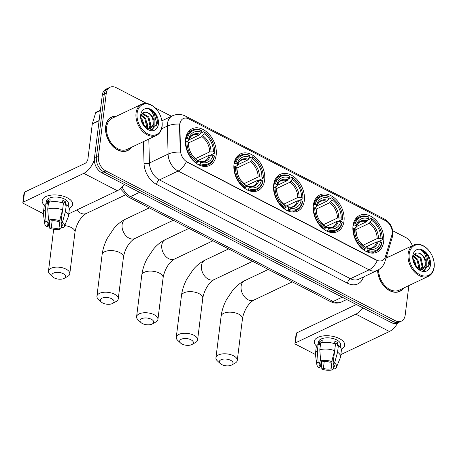 <?xml version="1.0" encoding="UTF-8"?>
<svg xmlns="http://www.w3.org/2000/svg" width="457" height="457" viewBox="0 0 457 457"><rect width="100%" height="100%" fill="white"/><g stroke="black" fill="none" stroke-linecap="round" stroke-linejoin="round"><path stroke-width="0.69" d="M353.01 225.861A20.342 14.156 64.6 0 0 360.15 246.751A20.342 14.156 64.6 0 0 377.065 252.155A20.342 14.156 64.6 0 0 383.657 241.719A20.342 14.156 64.6 0 0 376.517 220.828A20.342 14.156 64.6 0 0 359.602 215.418A20.342 14.156 64.6 0 0 353.01 225.861M234.001 164.274A20.342 14.156 64.6 0 0 241.142 185.165A20.342 14.156 64.6 0 0 258.056 190.575A20.342 14.156 64.6 0 0 264.649 180.132A20.342 14.156 64.6 0 0 257.508 159.242A20.342 14.156 64.6 0 0 240.593 153.838A20.342 14.156 64.6 0 0 234.001 164.274M273.669 184.805A20.342 14.156 64.6 0 0 280.809 205.696A20.342 14.156 64.6 0 0 297.724 211.1A20.342 14.156 64.6 0 0 304.316 200.663A20.342 14.156 64.6 0 0 297.176 179.772A20.342 14.156 64.6 0 0 280.261 174.363A20.342 14.156 64.6 0 0 273.669 184.805M313.342 205.33A20.342 14.156 64.6 0 0 320.483 226.221A20.342 14.156 64.6 0 0 337.397 231.63A20.342 14.156 64.6 0 0 343.99 221.188A20.342 14.156 64.6 0 0 336.849 200.297A20.342 14.156 64.6 0 0 319.934 194.893A20.342 14.156 64.6 0 0 313.342 205.33M185.536 139.196A20.342 14.156 64.6 0 0 192.677 160.087A20.342 14.156 64.6 0 0 209.597 165.497A20.342 14.156 64.6 0 0 216.19 155.06A20.342 14.156 64.6 0 0 209.049 134.169A20.342 14.156 64.6 0 0 192.129 128.76A20.342 14.156 64.6 0 0 185.536 139.196M179.932 123.893A10.362 7.209 64.6 0 0 179.858 125.515L180.526 150.673A10.362 7.209 64.6 0 0 187.29 162.081L376.768 260.13A10.362 7.209 64.6 0 0 382.338 260.496A10.362 7.209 64.6 0 0 385.382 256.68L391.855 235.212A10.362 7.209 64.6 0 0 385.479 220.685L188.861 118.94A10.362 7.209 64.6 0 0 183.291 118.574A10.362 7.209 64.6 0 0 179.932 123.893M116.632 116.118A18.611 12.95 64.6 0 0 111.691 116.975A18.611 12.95 64.6 0 0 105.658 126.532A18.611 12.95 64.6 0 0 112.194 145.646A18.611 12.95 64.6 0 0 127.674 150.599A18.611 12.95 64.6 0 0 131.462 147.308M126.652 151.01A18.611 12.95 64.6 0 0 127.275 150.576M377.608 270.258A18.611 12.95 64.6 0 0 385.365 287.55A18.611 12.95 64.6 0 0 399.761 291.389A18.611 12.95 64.6 0 0 403.548 288.104M398.733 291.8A18.611 12.95 64.6 0 0 399.361 291.366M376.768 260.13L377.293 260.581A13.43 7.112 117.4 0 1 369.096 269.847L178.116 171.021A15.349 10.682 -115.4 0 1 168.096 154.123A13.43 5.181 -1.5 0 1 180.298 152.084L179.498 125.686L179.984 122.699M146.754 103.488L116.192 87.675A11.511 8.015 64.6 0 0 110.006 87.264L106.024 89.161A11.511 8.015 64.6 0 0 102.294 95.067L94.41 158.339A11.511 8.015 64.6 0 0 101.842 172.815L391.278 322.585L393.266 321.642A11.511 8.015 64.6 0 0 399.452 322.048A11.511 8.015 64.6 0 1 393.266 321.642L103.836 171.872L393.266 321.642L395.259 320.694A11.511 8.015 64.6 0 0 401.446 321.1A11.511 8.015 64.6 0 0 405.176 315.193L408.866 285.574M94.41 158.339L96.404 157.391A11.511 8.015 64.6 0 0 103.836 171.872A11.511 8.015 64.6 0 1 96.404 157.391L104.287 94.119L96.404 157.391L98.398 156.443A11.511 8.015 64.6 0 0 105.824 170.924L395.259 320.694M108.018 88.212A11.511 8.015 64.6 0 0 104.287 94.119A11.511 8.015 64.6 0 1 108.018 88.212M376.522 260.244L186.319 161.761A13.43 7.112 -62.6 0 1 178.116 171.021L159.447 179.898L350.428 278.719A15.349 10.682 64.6 0 0 358.676 279.261L377.345 270.39A15.349 10.682 -115.4 0 1 369.096 269.847L350.428 278.719A3.839 2.034 -62.6 0 0 347.526 283.231L156.545 184.411A19.188 13.356 -115.4 0 1 144.024 163.28L143.447 141.613M388.718 256.908A18.611 12.95 64.6 0 0 386.342 256.988M412.311 245.695A11.511 8.015 64.6 0 0 405.627 237.446L392.677 230.745M171.461 116.272L154.9 107.703M110.006 87.264A11.511 8.015 64.6 0 0 106.275 93.177L98.398 156.443M111.462 117.3A18.611 12.95 64.6 0 0 110.725 117.512M391.278 322.585A11.511 8.015 64.6 0 0 397.464 322.996L401.446 321.1M44.478 205.313A15.349 7.449 7.1 0 1 54.075 194.928A15.349 7.449 7.1 0 1 62.5 195.979A15.349 7.449 7.1 0 1 67.356 197.824A15.349 7.449 7.1 0 1 69.253 208.398A15.349 7.449 7.1 0 0 72.634 204.45A15.349 7.449 7.1 0 0 67.356 197.824A15.349 7.449 7.1 0 0 51.464 195.088A15.349 7.449 7.1 0 0 42.17 200.657A15.349 7.449 7.1 0 0 44.478 205.313M94.325 159.899A15.349 8.129 117.4 0 1 83.791 173.357L23.307 202.114A1.919 0.931 -172.9 0 0 22.85 202.622A1.919 0.931 -172.9 0 0 23.507 203.451L43.341 213.71M124.23 184.4A15.349 8.129 117.4 0 1 117.329 190.718L68.761 213.802M22.85 202.622L24.095 192.631A1.919 0.931 7.1 0 1 24.552 192.123L85.036 163.372A3.839 2.034 -62.6 0 0 87.938 158.859L92.274 124.036A1.919 1.337 -115.4 0 1 92.337 123.761L95.61 112.896A1.919 1.337 -115.4 0 1 96.176 112.188L100.414 110.171M49.105 220.417L48.396 226.078A7.678 3.725 7.1 0 1 47.048 223.582A7.678 3.725 7.1 0 1 47.819 222.228L48.362 217.863M47.722 209.072L48.533 220.125L50.31 221.045A7.678 3.725 7.1 0 1 58.039 221.491L59.57 220.765L62.58 209.934L63.414 203.274A12.665 6.147 7.1 0 0 48.551 202.411L47.722 209.072A12.665 6.147 7.1 0 1 62.58 209.934M48.396 226.078L46.871 226.803A9.98 4.838 7.1 0 1 44.769 223.93L43.346 213.779A12.665 6.147 7.1 0 1 43.341 212.979L44.169 206.318A12.665 6.147 7.1 0 1 46.06 203.594L46.357 201.177A11.128 5.398 7.1 0 1 53.098 197.144A11.128 5.398 7.1 0 1 64.62 199.121A11.128 5.398 7.1 0 1 68.447 203.931L68.144 206.347M62.506 202.937L62.82 200.423A11.128 5.398 7.1 0 1 64.374 201.12A11.128 5.398 7.1 0 1 65.711 201.92L65.294 205.25L66.305 204.77A12.665 6.147 7.1 0 1 69.304 209.449L68.476 216.11A12.665 6.147 7.1 0 1 68.27 216.886L64.403 226.375A9.98 4.838 7.1 0 1 63.289 227.757L61.506 226.838L61.866 223.976M62.535 210.106L60.93 222.987L62.46 222.262L65.471 211.431L66.305 204.77M65.471 211.431A12.665 6.147 7.1 0 1 68.476 216.11M48.533 220.125A9.98 4.838 7.1 0 1 59.57 220.765M62.46 222.262A9.98 4.838 7.1 0 1 64.403 226.375M60.21 218.469L59.022 228.02L60.798 228.94L61.564 226.866M60.798 228.94A9.98 4.838 7.1 0 1 49.762 228.3L51.293 227.575L52.138 220.76M49.316 220.531L49.762 228.3M60.93 222.987A7.678 3.725 7.1 0 1 62.283 225.484A7.678 3.725 7.1 0 1 61.506 226.838M59.022 228.02A7.678 3.725 7.1 0 1 51.293 227.575M49.842 202.057L50.139 199.686A11.128 5.398 7.1 0 0 47.648 200.869L47.237 204.199L46.06 203.594L45.232 210.254L46.043 221.308L47.819 222.228M43.341 212.979A12.665 6.147 7.1 0 1 45.232 210.254M44.769 223.93A9.98 4.838 7.1 0 1 46.043 221.308M63.386 203.268L63.42 203.011A7.678 3.725 -172.9 0 0 62.569 202.428M47.648 200.869L49.847 202.011M63.42 203.011L65.711 201.92M161.984 126.023A16.503 11.482 64.6 0 0 161.35 118.489A16.503 11.482 64.6 0 0 157.854 111.131A16.503 11.482 64.6 0 0 145.212 103.933A16.503 11.482 64.6 0 0 137.117 113.153A16.503 11.482 64.6 0 0 147.771 133.907A16.503 11.482 64.6 0 0 161.984 126.023M157.854 111.131L157.745 110.977A17.269 12.019 64.6 0 0 141.641 104.23A17.269 12.019 64.6 0 0 136.043 113.09A17.269 12.019 64.6 0 0 142.104 130.828A17.269 12.019 64.6 0 0 156.471 135.421A17.269 12.019 64.6 0 0 162.064 126.56A17.269 12.019 64.6 0 0 161.401 118.671L161.35 118.489M141.641 104.23L112.268 118.192A17.269 12.019 64.6 0 0 106.675 127.052A17.269 12.019 64.6 0 0 112.736 144.789A17.269 12.019 64.6 0 0 127.097 149.382L156.471 135.421M116.301 116.272A18.423 12.819 64.6 0 0 111.776 117.152A18.423 12.819 64.6 0 0 105.807 126.606A18.423 12.819 64.6 0 0 112.273 145.526A18.423 12.819 64.6 0 0 127.594 150.422A18.423 12.819 64.6 0 0 131.125 147.468M141.367 115.061L145.703 118.529L147.628 126.989L147.12 128.708M141.173 115.644L144.909 118.906L146.84 127.366L146.588 128.383M142.321 113.496L142.852 113.399L148.862 117.026L150.793 125.486L149.011 129.103M142.093 113.77L148.074 117.403L149.999 125.864L148.542 129.131M143.624 125.578L151.735 129.794L157.151 124.098C157.694 120.916 157.099 117.729 155.374 114.536C153.678 111.959 151.644 110.246 149.279 109.383C153.004 112.222 154.609 116.364 154.1 121.802L153.952 123.984L150.719 128.634L147.874 129.097M154.1 121.802A8.672 6.038 64.6 0 0 146.834 112.411C151.381 114.444 153.489 118.426 153.164 124.361L150.319 128.805M140.87 118.112L142.538 120.031L144.623 126.743M140.979 119.403L141.75 120.408L143.749 125.738M140.705 115.01A11.745 8.175 64.6 0 0 141.087 120.111A11.745 8.175 64.6 0 0 143.801 125.824A11.745 8.175 64.6 0 0 152.741 130.719A11.745 8.175 64.6 0 0 158.402 124.167A11.745 8.175 64.6 0 0 150.821 109.4A11.745 8.175 64.6 0 0 140.705 115.01M146.834 112.411C143.612 111.685 141.653 113.113 140.95 116.712L141.053 119.865M149.279 109.383L154.255 113.587L156.928 124.544L156.608 125.898M153.935 124.076L153.769 126.046L152.375 129.679M154.152 121.516L154.163 125.858L152.701 129.594M150.839 122.202L150.736 128.531M147.68 123.704L147.805 129.068M54.234 277.919A6.906 3.353 -172.9 0 0 64.191 278.347A6.906 3.353 -172.9 0 0 63.197 273.663A6.906 3.353 -172.9 0 0 54.326 272.783A6.906 3.353 -172.9 0 0 52.784 276.925A6.906 3.353 -172.9 0 0 54.234 277.919M52.784 276.925L49.904 274.223A10.745 5.216 7.1 0 1 48.471 271.132A10.745 5.216 7.1 0 1 54.971 267.236A10.745 5.216 7.1 0 1 66.099 269.15A10.745 5.216 7.1 0 1 69.795 273.789A10.745 5.216 7.1 0 1 67.647 276.434L64.191 278.347M200.343 163.64L199.766 164.543A19.034 13.247 64.6 0 0 208.535 164.554A19.034 13.247 64.6 0 0 214.424 156.414L214.344 155.877A18.269 12.71 64.6 0 1 200.343 163.64L200.537 162.098A16.503 11.482 64.6 0 0 213.002 155.186L209.249 155.231L197.624 160.755M197.515 161.641L199.6 161.115L200.537 162.098M208.603 155.54L197.641 160.653M213.922 145.909A18.269 12.71 64.6 0 1 214.756 152.547L214.841 153.084A19.034 13.247 64.6 0 0 213.973 146.097L213.922 145.909A18.269 12.71 64.6 0 0 210.054 137.768A18.269 12.71 64.6 0 0 204.273 132.113L203.856 131.679A19.034 13.247 64.6 0 1 209.94 137.608L210.054 137.768M214.841 153.084L210.711 155.043M200.457 133.295L203.856 131.679M199.766 164.543L198.961 164.926M196.299 163.32L197.453 162.144A18.269 12.71 64.6 0 1 186.97 141.71L185.89 141.647A19.034 13.247 64.6 0 0 196.87 163.052M185.89 141.647L185.382 141.887M214.756 152.547L213.419 151.855A16.503 11.482 64.6 0 0 204.079 133.655L204.273 132.113M213.002 155.186L214.344 155.877M186.97 141.71L188.307 142.401A16.503 11.482 64.6 0 0 189.061 148.228A16.503 11.482 64.6 0 0 192.563 155.586A16.503 11.482 64.6 0 0 197.647 160.601L197.453 162.144M204.079 133.655L201.823 136.626L188.398 143.001M195.453 158.659L209.66 151.901L213.419 151.855M189.181 148.651L188.307 142.401M197.647 160.601L196.516 159.487M209.249 155.231A14.201 9.883 64.6 0 1 204.947 160.91C203.776 161.658 201.92 161.681 199.383 160.973L199.6 161.115A14.761 10.271 64.6 0 0 210.551 155.037M185.616 138.642L187.381 138.38A18.269 12.71 64.6 0 1 201.383 130.616L200.966 130.182A19.034 13.247 64.6 0 0 192.191 130.171A19.034 13.247 64.6 0 0 186.302 138.317M201.383 130.616L201.189 132.159A16.503 11.482 64.6 0 0 188.724 139.071L187.381 138.38M189.101 139.796L198.926 135.129L201.189 132.159M188.724 139.071L188.907 140.482C189.946 137.46 191.232 135.718 192.757 135.261A14.201 9.883 64.6 0 1 198.926 135.129M199.869 134.215A14.761 10.271 64.6 0 0 188.912 140.293L186.839 141.704M102.699 302.997A6.906 3.353 -172.9 0 0 112.65 303.425A6.906 3.353 -172.9 0 0 111.657 298.735A6.906 3.353 -172.9 0 0 102.785 297.861A6.906 3.353 -172.9 0 0 101.243 302.003A6.906 3.353 -172.9 0 0 102.699 302.997M101.243 302.003L98.364 299.301A10.745 5.216 7.1 0 1 96.93 296.21A10.745 5.216 7.1 0 1 103.436 292.314A10.745 5.216 7.1 0 1 114.564 294.222A10.745 5.216 7.1 0 1 118.254 298.867A10.745 5.216 7.1 0 1 116.107 301.511L112.65 303.425M248.808 188.718L248.225 189.621A19.034 13.247 64.6 0 0 257 189.632A19.034 13.247 64.6 0 0 262.889 181.492L262.804 180.955A18.269 12.71 64.6 0 1 248.808 188.718L248.996 187.176A16.503 11.482 64.6 0 0 261.467 180.258L257.708 180.309L246.089 185.833M245.975 186.713L248.06 186.188L248.996 187.176M257.062 180.618L246.1 185.731M262.387 170.987A18.269 12.71 64.6 0 1 263.221 177.624L263.301 178.161A19.034 13.247 64.6 0 0 262.438 171.175L262.387 170.987A18.269 12.71 64.6 0 0 258.513 162.846A18.269 12.71 64.6 0 0 252.732 157.191L252.315 156.757A19.034 13.247 64.6 0 1 258.405 162.686L258.513 162.846M263.301 178.161L259.17 180.121M248.922 158.373L252.315 156.757M248.225 189.621L247.42 190.003M244.758 188.398L245.912 187.221A18.269 12.71 64.6 0 1 235.429 166.788L234.35 166.725A19.034 13.247 64.6 0 0 245.335 188.124M234.35 166.725L233.841 166.965M263.221 177.624L261.878 176.928A16.503 11.482 64.6 0 0 252.538 158.733L252.732 157.191M261.467 180.258L262.804 180.955M235.429 166.788L236.766 167.479A16.503 11.482 64.6 0 0 237.526 173.306A16.503 11.482 64.6 0 0 241.022 180.658A16.503 11.482 64.6 0 0 246.106 185.679L245.912 187.221M252.538 158.733L250.282 161.698L236.863 168.079M243.912 183.737L258.119 176.979L261.878 176.928M237.64 173.723L236.766 167.479M246.106 185.679L244.975 184.559M257.708 180.309A14.201 9.883 64.6 0 1 253.412 185.982C252.235 186.736 250.379 186.753 247.843 186.05L248.06 186.188A14.761 10.271 64.6 0 0 259.016 180.115M234.075 163.72L235.846 163.457A18.269 12.71 64.6 0 1 249.842 155.694L249.425 155.26A19.034 13.247 64.6 0 0 240.65 155.249A19.034 13.247 64.6 0 0 234.767 163.395M249.842 155.694L249.648 157.237A16.503 11.482 64.6 0 0 237.183 164.149L235.846 163.457M237.566 164.874L247.391 160.201L249.648 157.237M237.183 164.149L237.366 165.56C238.411 162.538 239.691 160.795 241.216 160.333A14.201 9.883 64.6 0 1 247.391 160.201M248.328 159.293A14.761 10.271 64.6 0 0 237.377 165.371L235.304 166.782M142.367 323.522A6.906 3.353 -172.9 0 0 152.324 323.95A6.906 3.353 -172.9 0 0 151.33 319.266A6.906 3.353 -172.9 0 0 142.458 318.386A6.906 3.353 -172.9 0 0 140.916 322.528A6.906 3.353 -172.9 0 0 142.367 323.522M140.916 322.528L138.037 319.831A10.745 5.216 7.1 0 1 136.597 316.735A10.745 5.216 7.1 0 1 143.104 312.839A10.745 5.216 7.1 0 1 154.232 314.753A10.745 5.216 7.1 0 1 157.928 319.392A10.745 5.216 7.1 0 1 155.774 322.042L152.324 323.95M288.476 209.243L287.893 210.151A19.034 13.247 64.6 0 0 296.667 210.163A19.034 13.247 64.6 0 0 302.557 202.017L302.471 201.48A18.269 12.71 64.6 0 1 288.476 209.243L288.67 207.701A16.503 11.482 64.6 0 0 301.134 200.789L297.376 200.84L285.756 206.364M285.648 207.244L287.727 206.718L288.67 207.701M296.736 201.143L285.768 206.261M302.054 191.517A18.269 12.71 64.6 0 1 302.888 198.149L302.974 198.686A19.034 13.247 64.6 0 0 302.106 191.7L302.054 191.517A18.269 12.71 64.6 0 0 298.187 183.371A18.269 12.71 64.6 0 0 292.4 177.716L291.989 177.282A19.034 13.247 64.6 0 1 298.073 183.217L298.187 183.371M302.974 198.686L298.844 200.652M288.59 178.898L291.989 177.282M287.893 210.151L287.093 210.534M284.431 208.929L285.585 207.746A18.269 12.71 64.6 0 1 275.097 187.313L274.023 187.25A19.034 13.247 64.6 0 0 285.002 208.655M274.023 187.25L273.514 187.49M302.888 198.149L301.551 197.458A16.503 11.482 64.6 0 0 292.212 179.258L292.4 177.716M301.134 200.789L302.471 201.48M275.097 187.313L276.439 188.01A16.503 11.482 64.6 0 0 277.193 193.831A16.503 11.482 64.6 0 0 280.689 201.189A16.503 11.482 64.6 0 0 285.779 206.204L285.585 207.746M292.212 179.258L289.949 182.229L276.531 188.604M283.586 204.262L297.793 197.51L301.551 197.458M277.308 194.254L276.439 188.01M285.779 206.204L284.648 205.09M297.376 200.84A14.201 9.883 64.6 0 1 293.08 206.513C291.909 207.261 290.052 207.284 287.516 206.575L287.727 206.718A14.761 10.271 64.6 0 0 298.684 200.64M273.749 184.245L275.514 183.982A18.269 12.71 64.6 0 1 289.51 176.219L289.098 175.791A19.034 13.247 64.6 0 0 280.324 175.779A19.034 13.247 64.6 0 0 274.434 183.92M289.51 176.219L289.321 177.762A16.503 11.482 64.6 0 0 276.851 184.679L275.514 183.982M277.233 185.399L287.059 180.732L289.321 177.762M276.851 184.679L277.039 186.085C278.079 183.063 279.364 181.32 280.889 180.863A14.201 9.883 64.6 0 1 287.059 180.732M288.001 179.824A14.761 10.271 64.6 0 0 277.045 185.896L274.971 187.307M182.04 344.052A6.906 3.353 -172.9 0 0 191.991 344.481A6.906 3.353 -172.9 0 0 190.997 339.791A6.906 3.353 -172.9 0 0 182.126 338.917A6.906 3.353 -172.9 0 0 180.584 343.058A6.906 3.353 -172.9 0 0 182.04 344.052M180.584 343.058L177.704 340.356A10.745 5.216 7.1 0 1 176.271 337.266A10.745 5.216 7.1 0 1 182.777 333.37A10.745 5.216 7.1 0 1 193.905 335.278A10.745 5.216 7.1 0 1 197.595 339.922A10.745 5.216 7.1 0 1 195.447 342.567L191.991 344.481M328.149 229.774L327.566 230.676A19.034 13.247 64.6 0 0 336.341 230.688A19.034 13.247 64.6 0 0 342.23 222.548L342.144 222.011A18.269 12.71 64.6 0 1 328.149 229.774L328.337 228.232A16.503 11.482 64.6 0 0 340.808 221.314L337.049 221.365L325.43 226.889M325.315 227.775L327.401 227.243L328.337 228.232M336.403 221.674L325.441 226.786M341.727 212.042A18.269 12.71 64.6 0 1 342.561 218.68L342.641 219.217A19.034 13.247 64.6 0 0 341.779 212.231L341.727 212.042A18.269 12.71 64.6 0 0 337.854 203.902A18.269 12.71 64.6 0 0 332.073 198.247L331.656 197.812A19.034 13.247 64.6 0 1 337.746 203.742L337.854 203.902M342.641 219.217L338.511 221.177M328.263 199.429L331.656 197.812M327.566 230.676L326.761 231.059M324.099 229.454L325.253 228.277A18.269 12.71 64.6 0 1 314.77 207.844L313.691 207.781A19.034 13.247 64.6 0 0 324.676 229.18M313.691 207.781L313.182 208.021M342.561 218.68L341.219 217.983A16.503 11.482 64.6 0 0 331.879 199.789L332.073 198.247M340.808 221.314L342.144 222.011M314.77 207.844L316.107 208.535A16.503 11.482 64.6 0 0 316.867 214.362A16.503 11.482 64.6 0 0 320.363 221.719A16.503 11.482 64.6 0 0 325.447 226.735L325.253 228.277M331.879 199.789L329.623 202.754L316.204 209.135M323.253 224.793L337.46 218.035L341.219 217.983M316.981 214.779L316.107 208.535M325.447 226.735L324.316 225.615M337.049 221.365A14.201 9.883 64.6 0 1 332.753 227.038C331.576 227.792 329.72 227.809 327.183 227.106L327.401 227.243A14.761 10.271 64.6 0 0 338.357 221.171M313.416 204.776L315.187 204.513A18.269 12.71 64.6 0 1 329.183 196.75L328.766 196.316A19.034 13.247 64.6 0 0 319.991 196.304A19.034 13.247 64.6 0 0 314.108 204.45M329.183 196.75L328.989 198.292A16.503 11.482 64.6 0 0 316.524 205.204L315.187 204.513M316.907 205.93L326.732 201.257L328.989 198.292M316.524 205.204L316.707 206.615C317.752 203.594 319.032 201.851 320.557 201.394A14.201 9.883 64.6 0 1 326.732 201.257M327.669 200.349A14.761 10.271 64.6 0 0 316.718 206.427L314.644 207.838M221.708 364.583A6.906 3.353 -172.9 0 0 231.665 365.006A6.906 3.353 -172.9 0 0 230.671 360.322A6.906 3.353 -172.9 0 0 221.799 359.442A6.906 3.353 -172.9 0 0 220.257 363.583A6.906 3.353 -172.9 0 0 221.708 364.583M220.257 363.583L217.378 360.887A10.745 5.216 7.1 0 1 215.938 357.791A10.745 5.216 7.1 0 1 222.445 353.895A10.745 5.216 7.1 0 1 233.573 355.809A10.745 5.216 7.1 0 1 237.269 360.447A10.745 5.216 7.1 0 1 235.115 363.098L231.665 365.006M367.816 250.299L367.234 251.207A19.034 13.247 64.6 0 0 376.008 251.219A19.034 13.247 64.6 0 0 381.898 243.073L381.812 242.536A18.269 12.71 64.6 0 1 367.816 250.299L368.011 248.757A16.503 11.482 64.6 0 0 380.475 241.844L376.717 241.896L365.097 247.42M364.989 248.3L367.068 247.774L368.011 248.757M376.077 242.199L365.109 247.317M381.395 232.573A18.269 12.71 64.6 0 1 382.229 239.205L382.315 239.742A19.034 13.247 64.6 0 0 381.446 232.756L381.395 232.573A18.269 12.71 64.6 0 0 377.528 224.427A18.269 12.71 64.6 0 0 371.747 218.772L371.33 218.343A19.034 13.247 64.6 0 1 377.413 224.273L377.528 224.427M382.315 239.742L378.185 241.707M367.931 219.954L371.33 218.343M367.234 251.207L366.434 251.59M363.772 249.985L364.926 248.802A18.269 12.71 64.6 0 1 354.438 228.369L353.364 228.306A19.034 13.247 64.6 0 0 364.343 249.711M353.364 228.306L352.855 228.546M382.229 239.205L380.892 238.514A16.503 11.482 64.6 0 0 371.552 220.314L371.747 218.772M380.475 241.844L381.812 242.536M354.438 228.369L355.78 229.066A16.503 11.482 64.6 0 0 356.534 234.887A16.503 11.482 64.6 0 0 360.03 242.244A16.503 11.482 64.6 0 0 365.12 247.26L364.926 248.802M371.552 220.314L369.29 223.284L355.872 229.665M362.927 245.318L377.134 238.565L380.892 238.514M356.649 235.309L355.78 229.066M365.12 247.26L363.989 246.146M376.717 241.896A14.201 9.883 64.6 0 1 372.421 247.568C371.25 248.317 369.393 248.34 366.857 247.631L367.068 247.774A14.761 10.271 64.6 0 0 378.025 241.696M353.09 225.307L354.855 225.038A18.269 12.71 64.6 0 1 368.85 217.275L368.439 216.847A19.034 13.247 64.6 0 0 359.665 216.835A19.034 13.247 64.6 0 0 353.775 224.975M368.85 217.275L368.662 218.817A16.503 11.482 64.6 0 0 356.192 225.735L354.855 225.038M356.574 226.461L366.4 221.788L368.662 218.817M356.192 225.735L356.38 227.14C357.42 224.119 358.705 222.376 360.23 221.919A14.201 9.883 64.6 0 1 366.4 221.788M367.342 220.88A14.761 10.271 64.6 0 0 356.386 226.952L354.312 228.363M316.564 346.103A15.349 7.449 7.1 0 1 326.155 335.718A15.349 7.449 7.1 0 1 334.581 336.769A15.349 7.449 7.1 0 1 339.442 338.614A15.349 7.449 7.1 0 1 341.339 349.194A15.349 7.449 7.1 0 0 344.721 345.246A15.349 7.449 7.1 0 0 339.442 338.614A15.349 7.449 7.1 0 0 323.545 335.884A15.349 7.449 7.1 0 0 314.256 341.448A15.349 7.449 7.1 0 0 316.564 346.103M362.772 307.835A15.349 8.129 117.4 0 1 355.877 314.153L295.393 342.904A1.919 0.931 -172.9 0 0 294.936 343.418A1.919 0.931 -172.9 0 0 295.593 344.247L315.427 354.506M397.801 322.836A15.349 8.129 117.4 0 1 389.415 331.508L340.848 354.598M294.936 343.418L296.176 333.427A1.919 0.931 7.1 0 1 296.639 332.913L356.363 304.522M321.185 361.213L320.483 366.868A7.678 3.725 7.1 0 1 319.135 364.378A7.678 3.725 7.1 0 1 319.906 363.018L320.448 358.654M319.809 349.862L320.614 360.916L322.396 361.835A7.678 3.725 7.1 0 1 330.125 362.287L331.656 361.561L334.667 350.73L335.495 344.07A12.665 6.147 7.1 0 0 320.637 343.201L319.809 349.862A12.665 6.147 7.1 0 1 334.667 350.73M318.141 344.389L318.443 341.973A11.128 5.398 7.1 0 1 325.178 337.934A11.128 5.398 7.1 0 1 336.706 339.917A11.128 5.398 7.1 0 1 340.528 344.721L340.231 347.143M334.587 343.727L334.901 341.219A11.128 5.398 7.1 0 1 336.455 341.916A11.128 5.398 7.1 0 1 337.792 342.716L337.38 346.046L338.386 345.566A12.665 6.147 7.1 0 1 341.39 350.239L340.562 356.9A12.665 6.147 7.1 0 1 340.356 357.677L336.489 367.171A9.98 4.838 7.1 0 1 335.369 368.553L333.593 367.634L333.947 364.772M334.621 350.896L333.016 363.783L334.547 363.052L337.557 352.227L338.386 345.566M337.557 352.227A12.665 6.147 7.1 0 1 340.562 356.9M320.614 360.916A9.98 4.838 7.1 0 1 331.656 361.561M334.547 363.052A9.98 4.838 7.1 0 1 336.489 367.171M332.29 359.265L331.102 368.816L332.879 369.736L333.65 367.662M332.879 369.736A9.98 4.838 7.1 0 1 321.842 369.09L323.373 368.365L324.224 361.55M321.397 361.321L321.842 369.09M333.016 363.783A7.678 3.725 7.1 0 1 334.364 366.274A7.678 3.725 7.1 0 1 333.593 367.634M331.102 368.816A7.678 3.725 7.1 0 1 323.373 368.365M321.928 342.853L322.225 340.482A11.128 5.398 7.1 0 0 319.734 341.665L319.317 344.995L318.146 344.389L317.318 351.045L318.129 362.098L319.906 363.018M320.483 366.868L318.952 367.594A9.98 4.838 7.1 0 1 316.855 364.726L315.433 354.575A12.665 6.147 7.1 0 1 315.427 353.769L316.255 347.109A12.665 6.147 7.1 0 1 318.146 344.389M315.427 353.769A12.665 6.147 7.1 0 1 317.318 351.045M316.855 364.726A9.98 4.838 7.1 0 1 318.129 362.098M335.472 344.058L335.501 343.801A7.678 3.725 -172.9 0 0 334.65 343.218M319.734 341.665L321.934 342.801M335.501 343.801L337.792 342.716M434.07 266.814A16.503 11.482 64.6 0 0 433.436 259.279A16.503 11.482 64.6 0 0 429.94 251.927A16.503 11.482 64.6 0 0 417.292 244.724A16.503 11.482 64.6 0 0 409.204 253.949A16.503 11.482 64.6 0 0 419.852 274.703A16.503 11.482 64.6 0 0 434.07 266.814M429.94 251.927L429.826 251.767A17.269 12.019 64.6 0 0 413.722 245.021A17.269 12.019 64.6 0 0 408.13 253.886A17.269 12.019 64.6 0 0 414.191 271.624A17.269 12.019 64.6 0 0 428.552 276.217A17.269 12.019 64.6 0 0 434.15 267.351A17.269 12.019 64.6 0 0 433.487 259.467L433.436 259.279M388.381 257.068A18.423 12.819 64.6 0 0 386.279 257.188M413.454 255.851L417.784 259.325L419.715 267.785L419.2 269.499M413.254 256.434L416.995 259.702L418.926 268.156L418.675 269.173M414.408 254.286L414.939 254.189L420.948 257.822L422.874 266.282L421.097 269.898M414.173 254.56L420.154 258.199L422.085 266.654L420.623 269.921M415.71 266.374L423.822 270.584L429.232 264.889C429.774 261.712 429.186 258.525 427.461 255.332C425.758 252.755 423.73 251.036 421.365 250.179C425.084 253.018 426.689 257.154 426.181 262.592L426.038 264.78L422.805 269.43L419.954 269.893M426.181 262.592A8.672 6.038 64.6 0 0 418.92 253.207C423.468 255.235 425.576 259.222 425.244 265.151L422.399 269.601M412.957 258.908L414.625 260.827L416.704 267.534M413.065 260.199L413.836 261.204L415.83 266.528M412.791 255.806A11.745 8.175 64.6 0 0 413.168 260.907A11.745 8.175 64.6 0 0 415.887 266.614A11.745 8.175 64.6 0 0 424.821 271.515A11.745 8.175 64.6 0 0 430.483 264.957A11.745 8.175 64.6 0 0 422.908 250.19A11.745 8.175 64.6 0 0 412.791 255.806M418.92 253.207C415.699 252.475 413.734 253.909 413.031 257.502L413.139 260.656M377.75 270.184A18.423 12.819 64.6 0 0 385.388 287.373A18.423 12.819 64.6 0 0 399.675 291.218A18.423 12.819 64.6 0 0 403.211 288.264M378.625 269.699A17.269 12.019 64.6 0 0 385.502 286.299A17.269 12.019 64.6 0 0 399.184 290.178L428.552 276.217M421.365 250.179L426.335 254.383L429.014 265.334L428.695 266.694M426.021 264.871L425.85 266.837L424.462 270.47M426.238 262.312L426.244 266.654L424.787 270.384M422.925 262.998L422.822 269.327M419.766 264.5L419.886 269.858M179.858 125.515L179.498 125.686M180.526 150.673L180.161 150.844M148.799 139.071L149.433 162.995L168.096 154.123L167.359 126.086A15.349 10.682 -115.4 0 1 167.468 123.687A15.349 10.682 -115.4 0 1 172.443 115.804L161.887 120.825M179.635 124.053A13.43 5.181 -1.5 0 0 167.359 126.086L161.612 128.817M386.285 221.148A13.43 7.112 -62.6 0 0 384.348 219.012L185.416 116.078A13.43 7.112 117.4 0 1 187.416 118.352M384.788 258.108A13.43 7.655 16.8 0 1 385 261.427C383.731 265.471 381.178 268.459 377.345 270.39M392.06 234.367A13.43 7.655 16.8 0 1 392.215 237.514L385 261.427M363.424 277.005A19.188 13.356 -115.4 0 1 347.526 283.231M106.275 93.177L102.294 95.067M105.824 170.924L101.842 172.815M144.024 163.28A3.839 1.48 178.5 0 0 149.433 162.995A15.349 10.682 64.6 0 0 159.447 179.898A3.839 2.034 -62.6 0 0 156.545 184.411M122.168 186.97A15.349 10.682 64.6 0 0 130.565 196.619L139.574 192.34M330.485 301.626A7.678 4.062 -62.6 0 0 333.182 301.466A15.349 10.682 64.6 0 0 341.43 302.008C338.86 303.191 336.181 303.431 333.387 302.734L330.485 301.626L127.869 196.778A7.678 4.062 -62.6 0 0 130.565 196.619L333.182 301.466L342.19 297.187M117.329 190.718L83.791 173.357M99.089 120.797L92.274 124.036M24.552 192.123L23.307 202.114M92.337 123.761L99.123 120.534M100.351 110.64L95.61 112.896M125.189 195.002L86.35 213.459C79.798 217.304 76.005 225.792 74.982 232.162A10.745 5.216 -172.9 0 0 71.286 227.523A10.745 5.216 -172.9 0 0 64.711 225.632M53.692 229.288A10.745 5.216 -172.9 0 0 53.652 229.505L48.471 271.132M86.35 213.459A10.745 7.478 -115.4 0 1 80.581 213.082A10.745 7.478 -115.4 0 1 76.862 209.957M210.968 151.707A14.761 10.271 64.6 0 0 202.759 135.712M188.501 143.624A14.761 10.271 64.6 0 0 189.124 148.445M192.431 155.403A14.761 10.271 64.6 0 0 196.704 159.619M209.66 151.901A14.201 9.883 64.6 0 0 201.823 136.626M173.254 220.263L134.815 238.537A10.745 7.478 -115.4 0 1 129.04 238.154A10.745 7.478 -115.4 0 1 122.105 224.644A10.745 7.478 -115.4 0 1 125.589 219.126C121.254 221.251 117.335 224.387 113.833 228.54L107.378 238.194C104.596 243.57 102.842 249.031 102.117 254.583L96.93 296.21M134.815 238.537C128.257 242.381 124.464 250.864 123.441 257.24A10.745 5.216 -172.9 0 0 119.745 252.601A10.745 5.216 -172.9 0 0 108.617 250.687A10.745 5.216 -172.9 0 0 102.117 254.583M259.427 176.785A14.761 10.271 64.6 0 0 251.224 160.79M236.96 168.702A14.761 10.271 64.6 0 0 237.583 173.523M240.89 180.475A14.761 10.271 64.6 0 0 245.169 184.691M258.119 176.979A14.201 9.883 64.6 0 0 250.282 161.698M212.928 240.793L174.483 259.068A10.745 7.478 -115.4 0 1 168.707 258.685A10.745 7.478 -115.4 0 1 161.772 245.169A10.745 7.478 -115.4 0 1 165.257 239.657C160.921 241.776 157.008 244.912 153.506 249.065L147.051 258.725C144.263 264.1 142.51 269.561 141.784 275.114L136.597 316.735M174.483 259.068C167.93 262.906 164.132 271.395 163.109 277.77A10.745 5.216 -172.9 0 0 159.419 273.126A10.745 5.216 -172.9 0 0 148.291 271.212A10.745 5.216 -172.9 0 0 141.784 275.114M299.101 197.31A14.761 10.271 64.6 0 0 290.892 181.315M276.628 189.227A14.761 10.271 64.6 0 0 277.256 194.048M280.564 201.006A14.761 10.271 64.6 0 0 284.837 205.222M297.793 197.51A14.201 9.883 64.6 0 0 289.949 182.229M252.595 261.318L214.156 279.593A10.745 7.478 -115.4 0 1 208.381 279.21A10.745 7.478 -115.4 0 1 201.446 265.7A10.745 7.478 -115.4 0 1 204.93 260.182C200.594 262.307 196.676 265.443 193.174 269.596L186.719 279.25C183.937 284.625 182.183 290.086 181.458 295.639L176.271 337.266M214.156 279.593C207.598 283.437 203.805 291.92 202.782 298.295A10.745 5.216 -172.9 0 0 199.086 293.657A10.745 5.216 -172.9 0 0 187.958 291.743A10.745 5.216 -172.9 0 0 181.458 295.639M338.768 217.84A14.761 10.271 64.6 0 0 330.565 201.845M316.301 209.757A14.761 10.271 64.6 0 0 316.924 214.579M320.231 221.531A14.761 10.271 64.6 0 0 324.51 225.747M337.46 218.035A14.201 9.883 64.6 0 0 329.623 202.754M292.269 281.849L253.824 300.123A10.745 7.478 -115.4 0 1 248.048 299.741A10.745 7.478 -115.4 0 1 241.113 286.225A10.745 7.478 -115.4 0 1 244.598 280.712C240.262 282.832 236.349 285.968 232.847 290.121L226.392 299.781C223.604 305.156 221.851 310.617 221.125 316.17L215.938 357.791M253.824 300.123C247.271 303.962 243.472 312.451 242.45 318.826A10.745 5.216 -172.9 0 0 238.76 314.182A10.745 5.216 -172.9 0 0 227.632 312.268A10.745 5.216 -172.9 0 0 221.125 316.17M378.442 238.365A14.761 10.271 64.6 0 0 370.233 222.37M355.969 230.282A14.761 10.271 64.6 0 0 356.597 235.104M359.905 242.061A14.761 10.271 64.6 0 0 364.178 246.277M377.134 238.565A14.201 9.883 64.6 0 0 369.29 223.284M389.415 331.508L355.877 314.153M296.639 332.913L295.393 342.904M392.215 237.514L392.74 235.018C393.266 227.969 390.467 222.633 384.348 219.012M185.416 116.078C181.178 113.959 176.859 113.873 172.443 115.804M341.43 302.008L346.686 299.512M127.869 196.778L120.38 188.695M110.103 117.946L111.776 117.152M125.915 151.221L127.594 150.422M74.982 232.162L69.795 273.789M204.53 166.462L208.535 164.554M192.306 155.231L196.613 159.539M188.187 132.079L192.191 130.171M123.441 257.24L118.254 298.867M149.29 207.861L125.589 219.126M252.989 191.534L257 189.632M240.77 180.304L245.078 184.617M236.646 157.157L240.65 155.249M163.109 277.77L157.928 319.392M188.958 228.391L165.257 239.657M292.663 212.065L296.667 210.163M280.438 200.834L284.745 205.142M276.319 177.682L280.324 175.779M202.782 298.295L197.595 339.922M228.631 248.916L204.93 260.182M332.33 232.596L336.341 230.688M320.111 221.359L324.419 225.672M315.987 198.212L319.991 196.304M242.45 318.826L237.269 360.447M268.299 269.447L244.598 280.712M372.004 253.121L376.008 251.219M359.779 241.89L364.086 246.197M355.66 218.737L359.665 216.835M385.971 258.216L413.722 245.021M398.001 292.012L399.675 291.218"/></g></svg>
